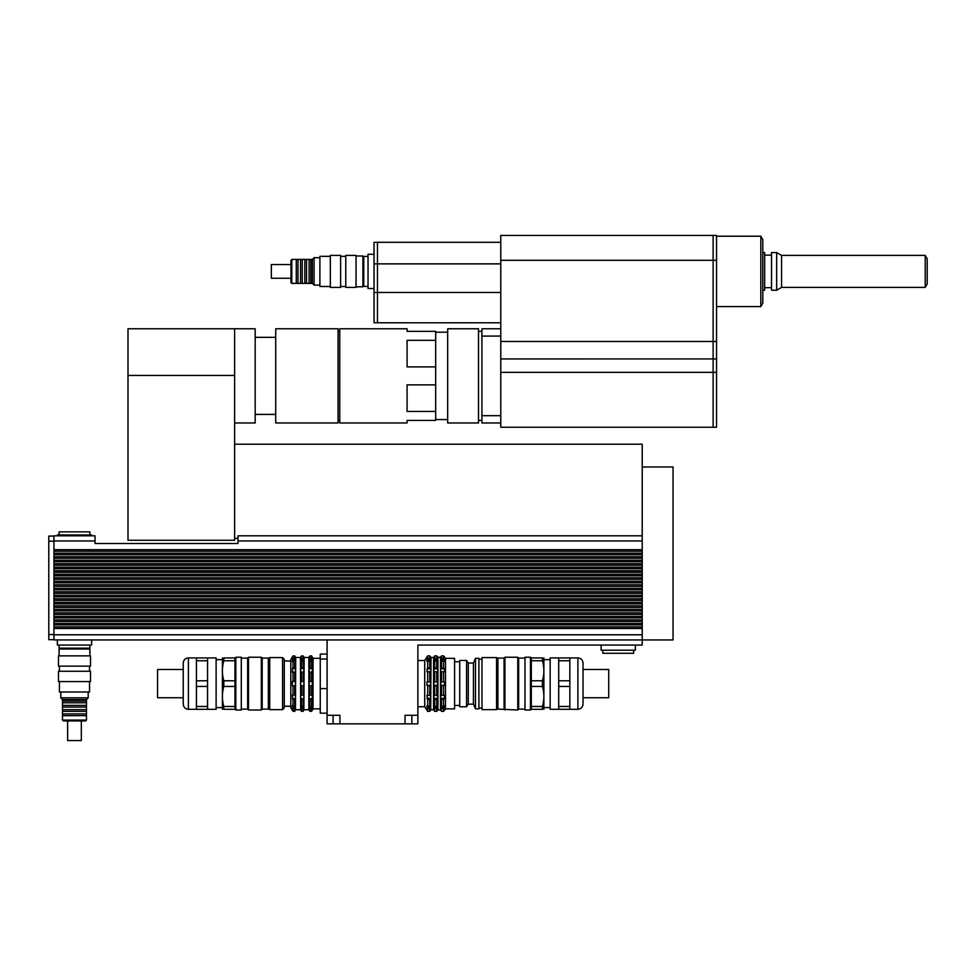 <?xml version="1.0" encoding="UTF-8"?>
<svg xmlns="http://www.w3.org/2000/svg" width="976" height="976" viewBox="0 0 976 976"><rect width="100%" height="100%" fill="white"/><g stroke="black" fill="none" stroke-linecap="round" stroke-linejoin="round"><path stroke-width="1.46" d="M368.037 256.42L363.755 256.42L363.755 286.395L368.037 286.395M374.028 254.272L368.037 254.272L368.037 288.53L374.028 288.53M716.543 235.46L716.543 427.232L713.127 427.232L713.127 235.436L716.543 235.46M713.127 235.436L500.761 235.436L500.761 422.974L481.924 422.974L481.924 415.666L500.761 415.666M374.028 292.495L374.028 242.304L377.456 242.304L377.456 292.495L374.028 292.495L374.028 322.763L377.456 322.763M500.761 292.495L377.456 292.495L377.456 322.788L500.761 322.788M478.496 375.87L478.496 422.974L447.667 422.974L447.667 328.778L478.496 328.778L478.496 375.87M500.761 336.086L481.924 336.086L481.924 328.778L500.761 328.778M481.924 336.086L481.924 415.666M500.761 422.974L500.761 427.256L713.127 427.256M925.224 287.42L927.2 283.992L927.2 258.811L925.224 255.395L925.224 287.42L781.556 287.42L781.556 255.395L776.664 252.564L771.528 252.564L771.528 290.238L776.664 290.238L776.664 252.564M925.224 255.395L781.556 255.395M771.528 255.139L764.672 255.139M762.793 290.238L764.672 290.238L764.672 252.564L762.793 252.564M762.793 303.17L762.793 239.632L760.816 236.204L760.816 306.598L762.793 303.17M435.674 340.319L435.674 366.891L407.077 366.891L407.077 340.319L435.674 340.319L435.674 331.34L407.077 331.34L407.077 328.778L339.77 328.778L339.77 422.974L407.077 422.974L407.077 420.4L435.674 420.4L435.674 411.421L407.077 411.421L407.077 384.849L435.674 384.849L435.674 411.421M435.674 384.849L435.674 366.891M275.72 375.87L275.72 328.778L338.062 328.778L338.062 422.974L275.72 422.974L275.72 375.87M234.618 328.778L128.002 328.778L128.002 540.265L234.618 540.265L234.618 328.778L255.175 328.778L255.175 422.974L234.618 422.974M234.618 444.19L642.22 444.19L642.22 551.233L53.936 551.233L53.936 549.683L642.22 549.683M642.22 466.967L673.05 466.967L673.05 639.939L642.22 639.939L642.22 551.233M642.22 628.471L53.936 628.471L53.936 639.939L642.22 639.939L642.22 645.075L417.874 645.075L417.874 723.863L405.028 723.863L405.028 715.298L417.874 715.298M440.762 707.454L440.762 705.746L441.53 706.478L444.507 705.746L444.507 707.454L440.762 707.454L441.53 711.345L443.58 711.345L444.507 710.162M433.893 707.454L433.893 705.746L434.674 706.478L437.651 705.746L437.651 707.454L433.893 707.454L434.674 711.345L436.723 711.345L437.943 709.82L440.725 710.162M444.507 707.454L443.58 708.783L441.53 708.783M437.651 707.454L436.723 708.783L434.674 708.783M430.66 707.454L429.745 708.783L427.683 708.783L426.915 705.746L427.683 706.478L430.66 705.746L430.66 707.454L426.915 707.454M440.762 698.365L440.762 695.4L444.507 695.4L444.507 698.365L440.762 698.365L441.53 699.487L441.53 706.478M433.893 698.365L433.893 695.4L437.651 695.4L437.651 698.365L433.893 698.365L434.674 699.487L434.674 706.478M444.507 698.365L443.58 699.487L441.53 699.487M437.651 698.365L436.723 699.487L434.674 699.487M430.66 698.365L429.745 699.487L427.683 699.487L426.915 695.4L430.66 695.4L430.66 698.365L426.915 698.365M440.762 685.323L440.762 681.895L444.507 681.895L444.507 685.323L440.762 685.323L441.53 685.921L441.53 695.473M444.507 681.895L440.762 681.895M433.893 685.323L433.893 681.895L437.651 681.895L437.651 685.323L433.893 685.323L434.674 685.921L434.674 695.473M437.651 681.895L433.893 681.895M444.507 685.323L441.53 685.921M437.651 685.323L434.674 685.921M430.66 681.895L430.66 685.323L429.745 685.921L426.915 685.323L426.915 681.895L430.66 681.895L426.915 681.895M430.66 685.323L426.915 685.323M440.762 671.817L440.762 668.853L441.53 667.743L443.58 667.743L444.507 668.853L444.507 671.817L440.762 671.817M444.507 668.853L440.762 668.853M433.893 671.817L433.893 668.853L434.674 667.743L436.723 667.743L437.651 668.853L437.651 671.817L433.893 671.817M437.651 668.853L433.893 668.853M430.66 668.853L430.66 671.817L426.915 671.817L427.683 667.743L429.745 667.743L430.66 668.853L426.915 668.853M440.762 661.484L441.53 658.434L443.58 658.434L444.507 661.484L443.58 660.752L440.762 661.484M444.507 659.764L440.762 659.764M433.893 661.484L434.674 658.434L436.723 658.434L437.651 661.484L436.723 660.752L433.893 661.484M437.651 659.764L433.893 659.764M430.66 659.764L430.66 661.484L429.745 660.752L426.915 661.484L427.683 658.434L429.745 658.434L430.66 659.764L426.915 659.764M440.762 657.068L441.53 655.872L441.53 658.434M444.507 657.068L443.58 655.872L441.53 655.872M430.709 710.162L431.026 657.495L433.588 657.495L434.674 655.872L434.674 658.434M437.943 709.82L437.943 657.397L436.723 655.872L434.674 655.872M430.66 657.068L429.745 655.872L427.683 655.872L426.915 657.068M429.745 655.872L429.745 658.434M427.683 655.872L427.683 658.434M429.745 660.752L429.745 667.743M427.683 660.752L427.683 667.743M429.745 671.744L429.745 681.297M427.683 671.744L427.683 681.297M429.745 685.921L429.745 695.473M427.683 685.921L427.683 695.473M427.683 708.783L427.683 711.345L429.745 711.345L430.66 710.162M429.745 708.783L429.745 711.345M429.745 699.487L429.745 706.478M427.683 699.487L427.683 706.478M436.723 655.872L436.723 658.434M436.723 660.752L436.723 667.743M434.674 660.752L434.674 667.743M436.723 671.744L436.723 681.297M434.674 671.744L434.674 681.297M436.723 685.921L436.723 695.473M436.723 708.783L436.723 711.345M436.723 699.487L436.723 706.478M443.58 655.872L443.58 658.434M443.58 660.752L443.58 667.743M441.53 660.752L441.53 667.743M443.58 671.744L443.58 681.297M441.53 671.744L441.53 681.297M443.58 685.921L443.58 695.473M443.58 708.783L443.58 711.345M443.58 699.487L443.58 706.478M444.544 657.068L445.507 658.349L445.507 708.869L444.544 710.162M440.762 710.162L441.53 711.345M433.588 657.495L433.588 709.735L434.674 711.345M426.915 710.162L427.683 711.345M417.874 660.496L424.719 660.496L426.878 657.068M424.719 660.496L424.719 706.734L426.878 710.162M437.943 657.397L440.725 657.068M440.505 657.397L440.505 709.82M445.507 658.349L454.584 658.349L454.584 708.869L445.507 708.869M454.584 661.777L459.733 661.777M327.094 659.044L320.25 659.044L320.25 713.163L327.094 713.163M327.094 688.592L320.25 688.592M327.094 654.066L320.25 654.066L320.25 659.044M327.094 723.863L327.094 715.298L339.941 715.298L339.941 723.863L327.094 723.863M327.094 639.939L327.094 715.298M339.941 723.863L405.028 723.863M602.826 650.211L602.826 653.298L633.656 653.298L633.656 650.211M601.118 645.075L601.118 650.211L635.376 650.211L635.376 645.075M89.902 534.958L89.902 531.871L59.072 531.871L59.072 534.958M91.61 535.812L91.61 534.958L57.364 534.958L57.364 535.812M59.072 645.075L59.072 648.162L89.902 648.162L89.902 645.075M57.364 639.939L57.364 645.075L91.61 645.075L91.61 639.939M53.936 628.471L53.936 626.921L642.22 626.921M642.22 624.957L53.936 624.957L53.936 623.408L642.22 623.408M642.22 621.444L53.936 621.444L53.936 619.906L642.22 619.906M642.22 617.93L53.936 617.93L53.936 616.393L642.22 616.393M642.22 614.416L53.936 614.416L53.936 612.879L642.22 612.879M642.22 610.915L53.936 610.915L53.936 609.366L642.22 609.366M642.22 607.401L53.936 607.401L53.936 605.864L642.22 605.864M642.22 603.888L53.936 603.888L53.936 602.351L642.22 602.351M642.22 600.374L53.936 600.374L53.936 598.837L642.22 598.837M642.22 596.873L53.936 596.873L53.936 595.323L642.22 595.323M642.22 593.359L53.936 593.359L53.936 591.81L642.22 591.81M642.22 589.846L53.936 589.846L53.936 588.308L642.22 588.308M642.22 586.332L53.936 586.332L53.936 584.795L642.22 584.795M642.22 582.818L53.936 582.818L53.936 581.281L642.22 581.281M642.22 579.317L53.936 579.317L53.936 577.768L642.22 577.768M642.22 575.803L53.936 575.803L53.936 574.266L642.22 574.266M642.22 572.29L53.936 572.29L53.936 570.753L642.22 570.753M642.22 568.776L53.936 568.776L53.936 567.239L642.22 567.239M642.22 565.275L53.936 565.275L53.936 563.725L642.22 563.725M642.22 561.761L53.936 561.761L53.936 560.224L642.22 560.224M642.22 558.248L53.936 558.248L53.936 556.71L642.22 556.71M642.22 554.734L53.936 554.734L53.936 553.197L642.22 553.197M53.936 553.197L53.936 551.233M53.936 556.71L53.936 554.734M53.936 560.224L53.936 558.248M53.936 563.725L53.936 561.761M53.936 567.239L53.936 565.275M53.936 570.753L53.936 568.776M53.936 574.266L53.936 572.29M53.936 577.768L53.936 575.803M53.936 581.281L53.936 579.317M53.936 584.795L53.936 582.818M53.936 588.308L53.936 586.332M53.936 591.81L53.936 589.846M53.936 595.323L53.936 593.359M53.936 598.837L53.936 596.873M53.936 602.351L53.936 600.374M53.936 605.864L53.936 603.888M53.936 609.366L53.936 607.401M53.936 612.879L53.936 610.915M53.936 616.393L53.936 614.416M53.936 619.906L53.936 617.93M53.936 623.408L53.936 621.444M53.936 626.921L53.936 624.957M53.936 549.683L53.936 535.812L95.038 535.812L95.038 543.522L238.046 543.522L238.046 540.948L642.22 540.948M642.22 535.812L238.046 535.812L238.046 540.948M53.936 536.068L48.8 536.068L48.8 639.683L53.936 639.683M363.755 285.102L362.889 285.102M356.045 286.822L362.889 286.822L362.889 255.993L356.045 255.993M356.045 287.42L356.045 255.395L345.772 255.395L345.772 287.42L356.045 287.42M345.772 286.468L340.624 286.468M340.624 287.42L340.624 255.395L330.352 255.395L330.352 287.42L340.624 287.42M330.352 286.468L319.896 286.468L319.896 256.346L330.352 256.346M291.824 283.394L291.824 259.421L290.958 260.275L290.958 282.54L291.824 283.394L296.277 283.394L296.277 259.421L291.824 259.421M319.896 285.102L314.089 285.102L314.089 257.701L319.896 257.701M314.089 285.102L312.369 283.394L312.369 259.421L314.089 257.701M312.369 283.394L310.832 283.394L310.832 259.421L296.277 259.421M310.832 283.394L309.111 283.394L309.111 259.421M309.111 283.394L306.549 283.394L306.549 259.421M306.549 283.394L304.841 283.394L304.841 259.421M304.841 283.394L302.267 283.394L302.267 259.421M302.267 283.394L300.559 283.394L300.559 259.421M300.559 283.394L297.985 283.394L297.985 259.421M297.985 283.394L296.277 283.394M290.958 278.258L271.352 278.258L271.352 264.557L290.958 264.557M504.946 709.991L504.946 657.238L504.08 658.092L497.919 658.092L497.919 709.125L517.78 709.991L517.78 657.238L504.946 657.238M504.08 709.125L504.08 658.092M524.978 709.125L518.646 709.125L518.646 658.092L517.78 657.238M518.646 709.125L517.78 709.991M583.038 697.742L608.719 697.742L608.719 669.487L583.038 669.487M558.711 706.478L558.711 709.296L569.85 709.296L569.85 706.478L558.711 706.478L558.711 686.445L569.85 686.445L569.85 706.478M569.85 680.784L558.711 680.784L558.711 660.752L569.85 660.752L569.85 686.445M569.85 660.752L569.85 657.922L550.159 657.922L550.159 709.296L558.711 709.296M542.449 706.478L542.449 709.296C544.376 709.296 544.376 709.296 542.449 709.296C544.376 709.296 544.376 709.296 542.449 709.296L531.31 709.296L531.31 686.445L542.449 686.445C544.376 693.119 544.376 699.792 542.449 706.478L531.31 706.478M542.449 680.784L531.31 680.784L531.31 660.752L542.449 660.752C544.376 667.425 544.376 674.111 542.449 680.784L542.449 686.445M542.449 660.752L542.449 657.922C544.376 657.922 544.376 657.922 542.449 657.922C544.376 657.922 544.376 657.922 542.449 657.922L531.31 657.922L531.31 660.752M531.31 686.445L531.31 680.784M558.711 660.752L558.711 657.922M558.711 686.445L558.711 680.784M543.876 709.296L543.876 657.922M577.902 709.296C581.013 708.991 582.733 707.283 583.038 704.16L583.038 663.058C582.733 659.935 581.013 658.227 577.902 657.922L577.902 709.296L569.85 709.296M550.159 707.588L544.157 707.588M530.456 709.991L530.456 657.238L524.978 657.238L524.978 709.991L530.456 709.991L531.31 709.125M497.235 708.442L497.919 709.125M496.552 709.65L497.235 708.954L497.235 658.263L496.552 657.58L481.985 657.58L481.985 709.65L496.552 709.65L496.552 657.58M481.985 708.015L478.911 708.015M478.911 708.869L478.911 658.349L475.483 658.349L475.483 708.869L478.911 708.869M475.483 708.869L473.433 704.16L473.433 663.058L475.483 658.349M473.433 704.16L468.285 704.16L468.285 663.058L466.577 660.447L459.733 660.447L459.733 706.77L466.577 706.77L466.577 660.447M468.285 704.16L466.577 706.77M262.19 658.092L261.336 657.238L261.336 709.991L262.19 709.125L268.351 709.125L268.351 658.092L262.19 658.092L262.19 709.125M241.304 658.092L247.636 658.092L247.636 709.125L248.49 709.991L248.49 657.238L261.336 657.238M248.49 709.991L261.336 709.991M183.244 669.487L157.551 669.487L157.551 697.742L183.244 697.742M312.259 705.526L312.259 707.673L309.172 707.673L309.172 705.526L309.856 706.331L312.259 705.526M303.841 705.526L303.841 707.673L300.742 707.673L300.742 705.526L301.438 706.331L303.841 705.526M312.259 707.673L311.576 708.893L309.856 708.893L309.172 707.673M303.841 707.673L303.146 708.893L301.438 708.893L300.742 707.673M295.423 707.673L294.728 708.893L293.02 708.893L292.324 705.526L293.02 706.331L295.423 705.526L295.423 707.673L292.324 707.673M312.259 695.034L312.259 698.743L309.172 698.743L309.172 695.034L312.259 695.034M303.841 695.034L303.841 698.743L300.742 698.743L300.742 695.034L303.841 695.034M312.259 698.743L311.576 699.694L309.856 699.694L309.172 698.743M303.841 698.743L303.146 699.694L301.438 699.694L300.742 698.743M295.423 698.743L294.728 699.694L293.02 699.694L292.324 695.034L295.423 695.034L295.423 698.743L292.324 698.743M312.259 681.468L312.259 685.75L309.172 685.75L309.172 681.468L312.259 681.468L309.172 681.468M303.841 681.468L303.841 685.75L300.742 685.75L300.742 681.468L303.841 681.468L300.742 681.468M312.259 685.75L309.172 685.75M303.841 685.75L300.742 685.75M295.423 685.75L292.324 685.75L292.324 681.468L293.02 681.041L295.423 681.468L295.423 685.75L292.324 685.75M295.423 681.468L292.324 681.468M312.259 668.487L312.259 672.196L309.172 672.196L309.172 668.487L309.856 667.535L311.576 667.535L312.259 668.487L309.172 668.487M303.841 668.487L303.841 672.196L300.742 672.196L300.742 668.487L301.438 667.535L303.146 667.535L303.841 668.487L300.742 668.487M295.423 672.196L292.324 672.196L293.02 667.535L294.728 667.535L295.423 668.487L295.423 672.196M295.423 668.487L292.324 668.487M312.259 659.556L312.259 661.691L311.576 660.898L309.172 661.691L309.856 658.336L311.576 658.336L312.259 659.556L309.172 659.556M303.841 659.556L303.841 661.691L303.146 660.898L300.742 661.691L301.438 658.336L303.146 658.336L303.841 659.556L300.742 659.556M295.423 661.691L294.728 660.898L292.324 661.691L293.02 658.336L294.728 658.336L295.423 661.691M295.423 659.556L292.324 659.556M312.259 657.068L311.576 655.896L309.856 655.896L311.576 655.896L311.576 658.336M303.89 710.162L304.146 657.495L308.867 657.495L309.856 655.896L309.856 658.336M303.841 657.068L303.146 655.896L301.438 655.896L303.146 655.896L303.146 658.336M300.742 657.068L301.438 655.896L301.438 658.336M295.423 657.068L294.728 655.896L293.02 655.896L292.324 657.068M293.02 658.336L293.02 655.896L294.728 655.896L294.728 658.336M294.728 660.898L294.728 667.535M293.02 660.898L293.02 667.535M294.728 671.976L294.728 681.041M293.02 671.976L293.02 681.041M294.728 686.177L294.728 695.241M293.02 686.177L293.02 695.241M294.728 699.694L294.728 706.331M293.02 699.694L293.02 706.331M293.02 708.893L293.02 711.321L294.728 711.321L295.423 710.162M294.728 708.893L294.728 711.321M292.275 657.068L290.787 659.63L290.787 707.588L292.275 710.162M292.324 710.162L293.02 711.321M303.146 660.898L303.146 667.535M301.438 660.898L301.438 667.535M303.146 671.976L303.146 681.041M301.438 671.976L301.438 681.041M303.146 686.177L303.146 695.241M301.438 686.177L301.438 695.241M303.146 699.694L303.146 706.331M301.438 699.694L301.438 706.331M301.438 708.893L301.438 711.321L303.146 711.321L303.841 710.162M303.146 708.893L303.146 711.321M295.472 710.162L295.716 657.495L300.449 657.495L300.693 710.162M300.742 710.162L301.438 711.321M311.576 660.898L311.576 667.535M309.856 660.898L309.856 667.535M311.576 671.976L311.576 681.041M309.856 671.976L309.856 681.041M311.576 686.177L311.576 695.241M309.856 686.177L309.856 695.241M311.576 699.694L311.576 706.331M309.856 699.694L309.856 706.331M309.856 708.893L309.856 711.321L311.576 711.321L312.259 710.162M311.576 708.893L311.576 711.321M308.867 657.495L308.867 709.735L309.856 711.321M312.32 657.068L313.052 658.349L313.052 708.869L312.32 710.162M282.576 657.58L282.576 709.65L284.284 707.929L284.284 659.288L282.576 657.58L269.73 657.58L269.73 709.65L282.576 709.65M295.716 709.735L300.449 709.735M304.146 709.735L308.867 709.735M313.052 708.869L320.25 708.869M188.38 709.296L188.38 657.922C185.257 658.227 183.549 659.935 183.244 663.058L183.244 704.16C183.549 707.283 185.257 708.991 188.38 709.296L216.123 709.296L216.123 657.922L196.432 657.922L196.432 660.752L207.559 660.752L207.559 680.784L196.432 680.784L196.432 660.752M196.432 686.445L207.559 686.445L207.559 706.478L196.432 706.478L196.432 680.784M223.833 706.478L223.833 709.296C221.906 709.296 221.906 709.296 223.833 709.296C221.906 709.296 221.906 709.296 223.833 709.296L234.96 709.296L234.96 706.478L223.833 706.478C221.906 699.792 221.906 693.119 223.833 686.445L234.96 686.445L234.96 706.478M223.833 660.752L223.833 657.922C221.906 657.922 221.906 657.922 223.833 657.922C221.906 657.922 221.906 657.922 223.833 657.922L234.96 657.922L234.96 680.784L223.833 680.784C221.906 674.111 221.906 667.425 223.833 660.752L234.96 660.752M234.96 680.784L234.96 686.445M223.833 686.445L223.833 680.784M207.559 680.784L207.559 686.445M207.559 657.922L207.559 660.752M207.559 706.478L207.559 709.296M222.394 657.922L222.394 709.296M196.432 706.478L196.432 709.296M216.123 707.588L222.113 707.588M235.814 657.238L235.814 709.991L241.304 709.991L241.304 657.238L235.814 657.238L234.96 658.092M234.96 709.125L235.814 709.991M241.304 709.125L247.636 709.125M269.047 708.442L268.351 709.125M269.73 657.58L269.047 658.263L269.047 708.954L269.73 709.65M284.284 706.221L290.787 706.221M89.902 655.872L89.902 649.016L59.072 649.016L59.072 655.872M90.5 655.872L58.475 655.872L58.475 666.144L90.5 666.144L90.5 655.872M90.5 671.281L58.475 671.281L58.475 681.553L90.5 681.553L90.5 671.281M89.548 681.553L89.548 692.008L59.426 692.008L59.426 681.553M86.474 720.093L62.501 720.093L63.355 720.947L85.62 720.947L86.474 720.093L86.474 715.64L62.501 715.64L62.501 720.093M88.194 692.008L88.194 697.828L60.793 697.828L60.793 692.008M88.194 697.828L86.474 699.536L62.501 699.536L60.793 697.828M86.474 699.536L86.474 701.085L62.501 701.085L62.501 715.64M86.474 701.085L86.474 702.793L62.501 702.793M86.474 702.793L86.474 705.367L62.501 705.367M86.474 705.367L86.474 707.075L62.501 707.075M86.474 707.075L86.474 709.65L62.501 709.65M86.474 709.65L86.474 711.358L62.501 711.358M86.474 711.358L86.474 713.92L62.501 713.92M81.337 720.947L81.337 740.564L67.637 740.564L67.637 720.947M716.543 260.299L500.761 260.287M716.543 341.478L500.761 341.466M716.543 358.936L500.761 358.948M716.543 372.332L500.761 372.332M374.028 263.874L500.761 263.874M234.618 375.443L128.002 375.443M411.872 723.863L411.872 715.298M333.097 723.863L333.097 715.298M53.936 634.803L642.22 634.803M53.936 540.948L95.038 540.948M48.8 634.546L53.936 634.546M48.8 541.204L53.936 541.204M500.761 242.292L377.456 242.292M481.924 331.34L478.496 331.34M481.924 420.4L478.496 420.4M781.556 287.42L776.664 290.238M771.528 287.676L764.672 287.676M716.543 306.598L760.816 306.598M716.543 236.204L760.816 236.204M435.674 419.546L447.667 419.546M435.674 332.206L447.667 332.206M338.062 420.4L339.77 420.4M338.062 331.34L339.77 331.34M255.175 414.41L275.72 414.41M255.175 337.342L275.72 337.342M238.046 538.386L234.618 538.386M417.874 706.734L424.719 706.734M431.026 709.735L433.588 709.735M454.584 705.453L459.733 705.453M363.755 257.701L362.889 257.701M345.772 256.346L340.624 256.346M312.369 259.421L310.832 259.421M577.902 657.922L569.85 657.922M550.159 659.63L544.157 659.63M531.31 658.092L530.456 657.238M524.978 658.092L518.646 658.092M497.235 658.776L497.919 658.092M481.985 659.203L478.911 659.203M473.433 663.058L468.285 663.058M247.636 658.092L248.49 657.238M313.052 658.349L320.25 658.349M188.38 657.922L196.432 657.922M216.123 659.63L222.113 659.63M269.047 658.776L268.351 658.092M284.284 661.008L290.787 661.008M60.793 648.162L60.793 649.016M88.194 648.162L88.194 649.016M59.426 666.144L59.426 671.281M89.548 666.144L89.548 671.281M62.501 699.536L62.501 701.085M86.474 715.64L86.474 713.92"/></g></svg>
